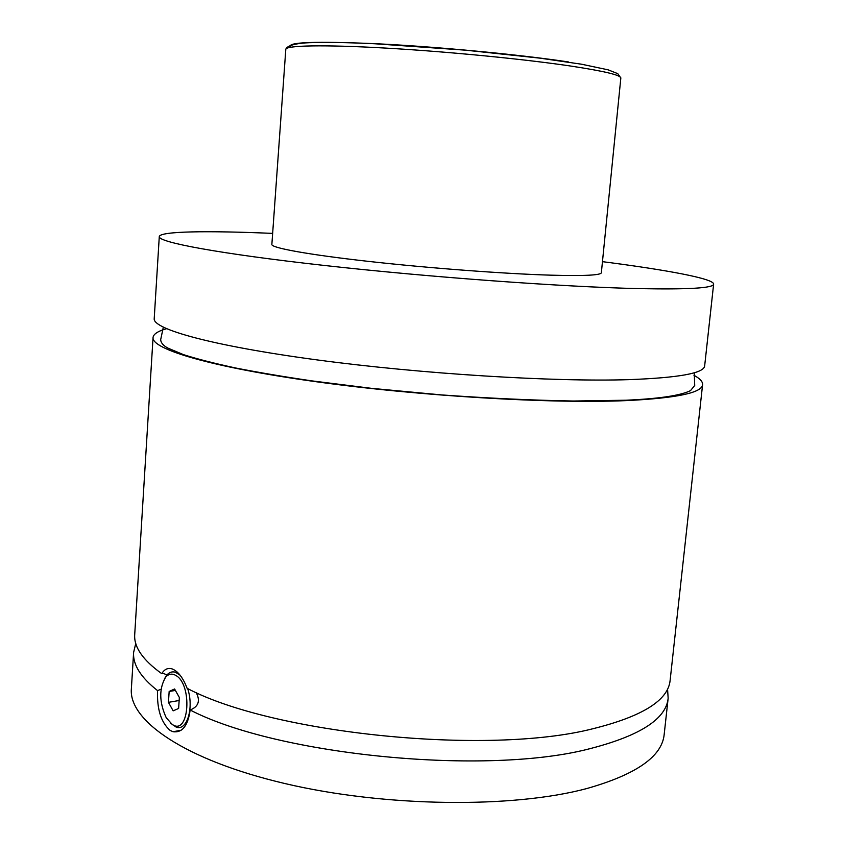 <?xml version="1.0" encoding="UTF-8"?>
<svg xmlns="http://www.w3.org/2000/svg" width="845" height="845" viewBox="0 0 845 845"><rect width="100%" height="100%" fill="white"/><g stroke="black" fill="none" stroke-linecap="round" stroke-linejoin="round"><path stroke-width="1.27" d="M602.464 261.665C666.948 269.946 714.046 278.702 713.634 284.131L704.667 365.843C704.17 373.184 678.979 377.789 629.081 379.637C553.982 382.046 421.761 373.934 317.255 359.928C212.496 345.922 152.66 329.138 154.212 318.649L159.282 236.611C159.8 231.192 207.701 230.579 272.65 233.389M693.956 375.275C699.945 378.56 702.818 381.686 702.596 384.665C702.015 392.777 676.792 398.09 626.916 400.583C551.848 403.921 419.87 396.168 315.607 381.655C211.081 367.152 151.424 349.154 153.051 337.546C153.42 334.092 157.909 331.145 166.518 328.716M161.068 689.245L157.55 690.597C140.692 677.32 132.718 664.592 133.616 652.393L135.77 643.436M667.561 689.024L668.152 698.223C666.166 718.81 640.425 735.541 590.951 748.406C488.093 776.048 277.963 755.631 190.146 710.001C198.533 706.652 200.54 700.822 196.156 692.509M702.596 384.665L670.117 680.415C668.194 700.315 642.485 716.423 592.989 728.717C488.241 755.705 272.808 733.851 187.115 688.305C183.048 677.701 178.041 671.236 172.105 668.902C167.817 667.645 164.374 669.24 161.765 673.676C142.794 660.051 133.785 646.995 134.714 634.521L153.051 337.546M166.909 674.954L163.772 673.549L161.765 673.676M164.268 679.137L166.718 675.176C169.275 672.24 172.19 671.268 175.475 672.261L180.165 675.261M187.643 688.569C194.181 707.614 187.062 731.263 176.278 727.165L170.384 723.056M175.485 675.261C171.81 673.285 168.525 673.93 165.641 677.183C158.944 688.58 159.145 702.1 166.243 717.743L172.253 724.482C189.28 736.418 192.829 683.88 175.485 675.261M157.55 690.597C156.874 709.219 161.078 722.507 170.172 730.45L173.045 731.728C182.309 732.953 188.012 725.707 190.146 710.001M620.832 78.046L601.355 272.724C600.911 275.248 584.117 276.061 550.972 275.174C504.476 273.812 428.595 268.108 368.357 261.369C307.992 254.63 271.277 247.881 271.858 244.48L285.8 49.327C287.068 44.806 299.679 43.01 309.428 42.704C325.378 42.113 347.168 42.461 374.831 43.76L465.415 50.161L539.818 58.136L581.571 64.22L608.146 69.839L617.769 73.652L620.832 78.046C620.938 75.152 604.323 71.17 570.977 66.09C524.196 59.097 447.016 51.566 385.394 48.07C323.646 44.563 285.737 45.398 285.8 49.327M713.634 284.131C713.529 288.103 688.474 289.592 638.493 288.61C563.224 286.92 429.989 277.245 324.448 265.467C218.633 253.69 158.004 242.209 159.282 236.611M668.152 698.223L664.17 734.527C662.015 756.518 636.232 774.527 586.8 788.543C512.524 808.507 384.876 807.123 285.008 783.568C184.897 760.088 128.556 720.51 131.366 688.855L133.616 652.393M175.39 690.428L169.158 691.463L168.44 702.343L173.151 710.846L178.622 708.459L179.351 697.474L174.588 688.981L169.158 691.463M179.151 700.505L168.44 702.343M290.807 47.193C285.494 42.155 314.551 41.025 377.979 43.813C439.337 46.897 520.319 54.661 568.537 61.97M163.307 327.237L160.677 339.679C160.909 342.838 163.338 345.658 167.954 348.129L183.566 354.668C197.445 359.072 214.852 363.519 235.776 368.019C258.549 372.487 284.004 376.786 312.154 380.915L371.367 388.32L441.449 394.911C488.611 398.27 532.572 400.308 573.343 401.016L625.828 400.224C658.783 398.777 680.341 395.587 690.492 390.654L694.717 385.468L694.241 372.751M165.641 677.183L166.718 675.176M177.123 671.997L175.475 672.261M173.067 731.738L181.168 730.228"/></g></svg>
